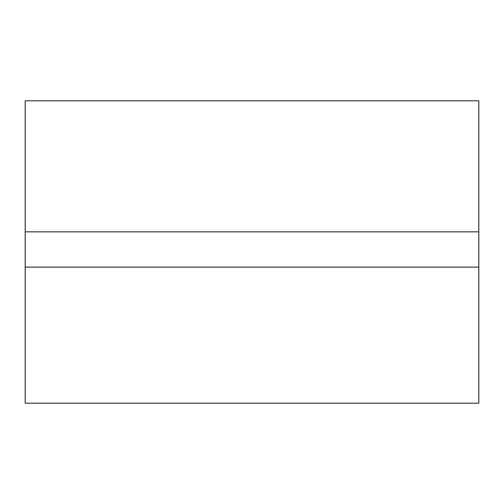 <?xml version="1.0" encoding="UTF-8"?>
<svg xmlns="http://www.w3.org/2000/svg" width="504" height="504" viewBox="0 0 504 504"><rect width="100%" height="100%" fill="white"/><g stroke="black" fill="none" stroke-linecap="round" stroke-linejoin="round"><path stroke-width="0.76" d="M25.2 267.12L478.8 267.12L478.8 100.8L25.2 100.8L25.2 403.2L478.8 403.2L478.8 267.12M478.8 231.84L25.2 231.84"/></g></svg>
